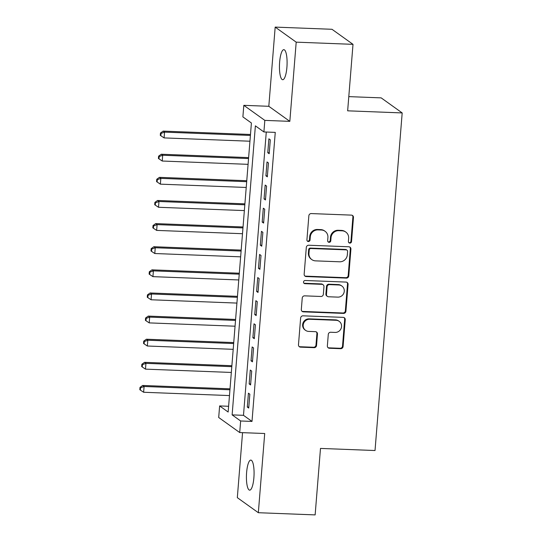<?xml version="1.0" encoding="UTF-8"?>
<svg xmlns="http://www.w3.org/2000/svg" width="542" height="542" viewBox="0 0 542 542"><rect width="100%" height="100%" fill="white"/><g stroke="black" fill="none" stroke-linecap="round" stroke-linejoin="round"><path stroke-width="0.81" d="M349.834 243.121A1.612 1.538 125.6 0 0 351.528 241.59L353.465 217.477A2.304 2.202 125.6 0 0 351.419 215.12L311.271 213.575A2.304 2.202 125.6 0 0 308.859 215.757L306.921 239.869A1.612 1.538 125.6 0 0 308.351 241.522A1.612 1.538 125.6 0 0 310.044 239.991L310.295 236.868A7.378 7.046 125.6 0 1 318.012 229.883L321.359 230.011A7.378 7.046 125.6 0 1 327.91 237.552L327.659 240.668A1.612 1.538 125.6 0 0 329.096 242.321A1.612 1.538 125.6 0 0 330.783 240.79L331.033 237.674A7.378 7.046 125.6 0 1 338.757 230.682L342.104 230.811A7.378 7.046 125.6 0 1 348.655 238.351L348.404 241.468A1.612 1.538 125.6 0 0 349.834 243.121M348.763 242.606A1.612 1.538 125.6 0 0 350.959 241.183L352.896 217.071A2.304 2.202 125.6 0 0 352.28 215.337M307.28 241.007A1.612 1.538 125.6 0 0 309.475 239.584L309.726 236.461L310.295 236.868M328.025 241.807A1.612 1.538 125.6 0 0 330.213 240.384L330.464 237.26L331.033 237.674M253.886 477.726A15.034 3.78 -87.8 0 0 250.824 460.097A15.034 3.78 -87.8 0 0 246.61 472.516A15.034 3.78 -87.8 0 0 249.666 490.151A15.034 3.78 -87.8 0 0 253.886 477.726M286.908 67.289A15.034 3.78 -87.8 0 0 283.852 49.661A15.034 3.78 -87.8 0 0 279.638 62.086A15.034 3.78 -87.8 0 0 282.694 79.715A15.034 3.78 -87.8 0 0 286.908 67.289M327.361 345.904A2.304 2.202 125.6 0 0 329.407 348.255L340.674 348.689A2.304 2.202 125.6 0 0 343.086 346.507L345.24 319.726A2.304 2.202 125.6 0 0 343.194 317.368L303.046 315.823A2.304 2.202 125.6 0 0 300.634 318.005L298.479 344.787A2.304 2.202 125.6 0 0 300.525 347.144L314.13 347.666A2.304 2.202 125.6 0 0 316.542 345.484L317.47 334.021A2.304 2.202 125.6 0 0 315.417 331.663L308.669 331.406A6.172 5.887 125.6 0 1 303.567 323.432A6.172 5.887 125.6 0 1 309.651 319.265L336.081 320.281A6.172 5.887 125.6 0 1 341.189 328.256A6.172 5.887 125.6 0 1 335.098 332.422L330.695 332.253A2.304 2.202 125.6 0 0 328.283 334.441L327.361 345.904M240.648 420.985L239.713 432.55L218.697 417.496L219.632 405.931L228.148 412.035L251.407 123L242.884 116.896L243.819 105.331L264.828 120.385L263.9 131.95L255.384 125.846L232.125 414.887L240.648 420.985L252.003 421.425L275.261 132.383L263.9 131.95M353.005 44.342L296.196 42.154L275.18 27.1L331.989 29.288L353.005 44.342L347.652 110.825L402.184 112.926L375.023 450.524L320.491 448.424L315.139 514.9L258.338 512.712L264.706 433.512L239.713 432.55M275.18 27.1L268.812 106.3L289.828 121.354L296.196 42.154M289.828 121.354L264.828 120.385M346.352 278.107A2.304 2.202 125.6 0 0 348.763 275.919L350.918 249.137A2.304 2.202 125.6 0 0 348.872 246.779L308.723 245.235A2.304 2.202 125.6 0 0 306.311 247.416L304.157 274.198A2.304 2.202 125.6 0 0 306.203 276.555L346.352 278.107L345.782 277.694A2.304 2.202 125.6 0 0 348.194 275.512L350.349 248.731A2.304 2.202 125.6 0 0 349.732 246.996M348.079 284.435L345.925 311.216A2.304 2.202 125.6 0 1 343.513 313.398L303.364 311.846A2.304 2.202 125.6 0 1 301.318 309.496L302.24 298.032A2.304 2.202 125.6 0 1 304.651 295.851L320.932 296.474A2.304 2.202 125.6 0 0 323.35 294.292L323.96 286.691A2.304 2.202 125.6 0 0 321.914 284.333L304.963 283.683A1.612 1.538 125.6 0 1 303.622 281.589A1.612 1.538 125.6 0 1 305.221 280.499L346.033 282.077A2.304 2.202 125.6 0 1 348.079 284.435L347.51 284.022L345.356 310.81L345.925 311.216M242.552 432.658L237.321 497.658L258.338 512.712M269.191 153.718L270.309 139.843L268.886 138.827L267.768 152.702L269.191 153.718M267.328 176.841L268.446 162.966L267.023 161.95L265.912 175.825L267.328 176.841M265.472 199.964L266.583 186.089L265.167 185.073L264.049 198.948L265.472 199.964M263.608 223.087L264.726 209.212L263.304 208.196L262.186 222.071L263.608 223.087M261.745 246.21L262.863 232.335L261.447 231.319L260.329 245.194L261.745 246.21M259.889 269.333L261.007 255.458L259.584 254.442L258.466 268.317L259.889 269.333M258.026 292.456L259.144 278.581L257.721 277.565L256.61 291.44L258.026 292.456M256.17 315.579L257.281 301.704L255.865 300.688L254.747 314.563L256.17 315.579M254.306 338.703L255.424 324.827L254.002 323.811L252.884 337.686L254.306 338.703M252.443 361.826L253.561 347.95L252.145 346.934L251.027 360.809L252.443 361.826M250.587 384.949L251.705 371.074L250.282 370.057L249.164 383.932L250.587 384.949M266.278 132.038L243.487 415.321L252.003 421.425M248.419 393.18L247.308 407.056L248.724 408.072L249.842 394.197L248.419 393.18M402.184 112.926L381.168 97.872L348.797 96.625M228.616 406.276L219.632 405.931M268.812 106.3L243.819 105.331M243.487 415.321L232.125 414.887M267.768 152.702L269.266 152.756M265.912 175.825L267.409 175.879M264.049 198.948L265.546 199.002M262.186 222.071L263.683 222.125M260.329 245.194L261.827 245.248M258.466 268.317L259.964 268.371M256.61 291.44L258.107 291.494M254.747 314.563L256.244 314.617M252.884 337.686L254.381 337.741M251.027 360.809L252.525 360.864M249.164 383.932L250.661 383.987M247.308 407.056L248.805 407.11M345.816 232.078L345.247 231.671A7.378 7.046 125.6 0 0 341.535 230.404L342.104 230.811M330.464 237.26A7.378 7.046 125.6 0 1 338.188 230.275L341.535 230.404M325.071 231.278L324.509 230.872A7.378 7.046 125.6 0 0 320.789 229.605L321.359 230.011M309.726 236.461A7.378 7.046 125.6 0 1 317.449 229.476L320.789 229.605M304.78 275.932A2.304 2.202 125.6 0 0 305.641 276.149L345.782 277.694M347.598 251.515A1.612 1.538 125.6 0 0 346.162 249.862L310.925 248.507A1.612 1.538 125.6 0 0 309.231 250.038L308.967 253.324A7.378 7.046 125.6 0 0 315.525 260.865L339.61 261.793A7.378 7.046 125.6 0 0 347.334 254.808L347.598 251.515M346.975 250.14L346.406 249.733A1.612 1.538 125.6 0 0 345.593 249.456L346.162 249.862M311.806 259.598L311.243 259.191A7.378 7.046 125.6 0 1 308.405 252.918L308.669 249.625A1.612 1.538 125.6 0 1 310.356 248.1L345.593 249.456M301.941 311.23A2.304 2.202 125.6 0 0 302.795 311.44L342.944 312.991A2.304 2.202 125.6 0 0 345.356 310.81M323.073 284.726L322.504 284.32A2.304 2.202 125.6 0 0 321.345 283.927L304.394 283.27L304.963 283.683M303.893 283.168A1.612 1.538 125.6 0 0 304.394 283.27M337.829 297.124A6.172 5.887 125.6 0 0 341.907 286.041A6.172 5.887 125.6 0 0 338.804 284.984L329.495 284.625A2.304 2.202 125.6 0 0 327.083 286.806L326.467 294.414A2.304 2.202 125.6 0 0 328.52 296.765L337.829 297.124M341.907 286.041L341.345 285.634A6.172 5.887 125.6 0 0 338.235 284.577L338.804 284.984M327.354 296.372L326.792 295.966A2.304 2.202 125.6 0 1 325.905 294.008L326.514 286.4A2.304 2.202 125.6 0 1 328.926 284.218L338.235 284.577M347.51 284.022A2.304 2.202 125.6 0 0 346.894 282.294M339.184 321.338L338.615 320.932A6.172 5.887 125.6 0 0 335.512 319.875L336.081 320.281M305.566 330.349L304.997 329.942A6.172 5.887 125.6 0 1 309.082 318.859L335.512 319.875M299.096 346.521A2.304 2.202 125.6 0 0 299.956 346.738L313.561 347.259A2.304 2.202 125.6 0 0 315.979 345.078L316.901 333.615A2.304 2.202 125.6 0 0 316.277 331.88M327.985 347.632A2.304 2.202 125.6 0 0 328.838 347.849L340.105 348.282A2.304 2.202 125.6 0 0 342.517 346.101L344.671 319.319A2.304 2.202 125.6 0 0 344.048 317.585M250.479 134.477L163.135 131.11L164.551 132.126L164.09 137.905L249.937 141.218M250.404 135.432L164.551 132.126L161.035 133.44L160.466 133.034L160.283 135.344L160.845 135.751L161.035 133.44M164.09 137.905L160.845 135.751M160.466 133.034L163.135 131.11M248.622 157.6L161.272 154.233L162.695 155.249L162.227 161.028L248.08 164.341M248.541 158.555L162.695 155.249L159.172 156.563L158.603 156.157L158.42 158.467L158.989 158.874L159.172 156.563M162.227 161.028L158.989 158.874M158.603 156.157L161.272 154.233M246.759 180.723L159.416 177.356L160.832 178.372L160.364 184.151L246.217 187.464M246.685 181.678L160.832 178.372L157.315 179.687L156.746 179.28L156.557 181.59L157.126 181.997L157.315 179.687M160.364 184.151L157.126 181.997M156.746 179.28L159.416 177.356M244.903 203.846L157.553 200.479L158.975 201.495L158.508 207.274L244.361 210.587M244.821 204.801L158.975 201.495L155.452 202.81L154.883 202.403L154.7 204.713L155.269 205.12L155.452 202.81M158.508 207.274L155.269 205.12M154.883 202.403L157.553 200.479M243.04 226.969L155.69 223.602L157.112 224.618L156.645 230.397L242.498 233.71M242.965 227.925L157.112 224.618L153.589 225.933L153.027 225.526L152.837 227.836L153.406 228.243L153.589 225.933M156.645 230.397L153.406 228.243M153.027 225.526L155.69 223.602M241.176 250.092L153.833 246.725L155.249 247.741L154.788 253.52L240.634 256.833M241.102 251.048L155.249 247.741L151.733 249.056L151.164 248.649L150.981 250.96L151.543 251.366L151.733 249.056M154.788 253.52L151.543 251.366M151.164 248.649L153.833 246.725M239.32 273.215L151.97 269.848L153.393 270.865L152.925 276.644L238.778 279.957M239.239 274.171L153.393 270.865L149.87 272.179L149.301 271.772L149.118 274.083L149.687 274.489L149.87 272.179M152.925 276.644L149.687 274.489M149.301 271.772L151.97 269.848M237.457 296.338L150.114 292.971L151.53 293.988L151.062 299.767L236.915 303.08M237.382 297.294L151.53 293.988L148.013 295.302L147.444 294.895L147.255 297.206L147.824 297.612L148.013 295.302M151.062 299.767L147.824 297.612M147.444 294.895L150.114 292.971M235.601 319.462L148.251 316.094L149.667 317.111L149.206 322.89L235.059 326.203M235.519 320.417L149.667 317.111L146.15 318.425L145.581 318.018L145.398 320.329L145.967 320.735L146.15 318.425M149.206 322.89L145.967 320.735M145.581 318.018L148.251 316.094M233.737 342.585L146.387 339.217L147.81 340.234L147.343 346.013L233.195 349.326M233.663 343.54L147.81 340.234L144.287 341.548L143.725 341.142L143.535 343.452L144.104 343.858L144.287 341.548M147.343 346.013L144.104 343.858M143.725 341.142L146.387 339.217M231.874 365.708L144.531 362.341L145.947 363.357L145.486 369.136L231.332 372.449M231.8 366.663L145.947 363.357L142.431 364.671L141.862 364.265L141.679 366.575L142.241 366.981L142.431 364.671M145.486 369.136L142.241 366.981M141.862 364.265L144.531 362.341M230.018 388.831L142.668 385.464L144.091 386.48L143.623 392.259L229.476 395.572M229.937 389.786L144.091 386.48L140.568 387.794L139.999 387.388L139.816 389.698L140.385 390.104L140.568 387.794M143.623 392.259L140.385 390.104M139.999 387.388L142.668 385.464M350.959 241.183L351.528 241.59M309.475 239.584L310.044 239.991M330.213 240.384L330.783 240.79M338.188 230.275L338.757 230.682M317.449 229.476L318.012 229.883M352.896 217.071L353.465 217.477M305.641 276.149L306.203 276.555M350.349 248.731L350.918 249.137M348.194 275.512L348.763 275.919M310.356 248.1L310.925 248.507M308.669 249.625L309.231 250.038M308.405 252.918L308.967 253.324M342.944 312.991L343.513 313.398M302.795 311.44L303.364 311.846M321.345 283.927L321.914 284.333M328.926 284.218L329.495 284.625M326.514 286.4L327.083 286.806M325.905 294.008L326.467 294.414M309.082 318.859L309.651 319.265M316.901 333.615L317.47 334.021M315.979 345.078L316.542 345.484M313.561 347.259L314.13 347.666M299.956 346.738L300.525 347.144M344.671 319.319L345.24 319.726M342.517 346.101L343.086 346.507M340.105 348.282L340.674 348.689M328.838 347.849L329.407 348.255"/></g></svg>
